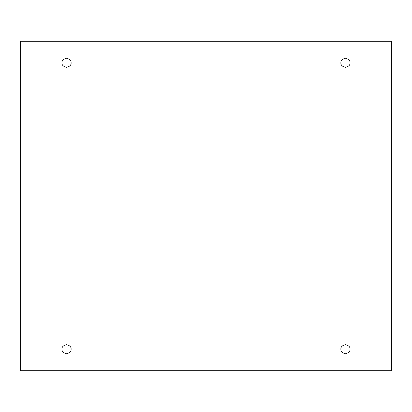 <?xml version="1.0" encoding="UTF-8"?>
<svg xmlns="http://www.w3.org/2000/svg" width="412" height="412" viewBox="0 0 412 412"><rect width="100%" height="100%" fill="white"/><g stroke="black" fill="none" stroke-linecap="round" stroke-linejoin="round"><path stroke-width="0.62" d="M61.985 62.809C61.723 64.962 63.242 66.481 66.538 67.362C69.829 66.481 71.348 64.962 71.091 62.809C71.348 64.962 69.829 66.481 66.538 67.362C63.242 66.481 61.723 64.962 61.985 62.809C61.723 60.662 63.242 59.143 66.538 58.257C69.829 59.143 71.348 60.662 71.091 62.809C71.348 60.662 69.829 59.143 66.538 58.257C63.242 59.143 61.723 60.662 61.985 62.809M340.909 62.809C340.652 64.962 342.171 66.481 345.462 67.362C348.758 66.481 350.277 64.962 350.015 62.809C350.277 64.962 348.758 66.481 345.462 67.362C342.171 66.481 340.652 64.962 340.909 62.809C340.652 60.662 342.171 59.143 345.462 58.257C348.758 59.143 350.277 60.662 350.015 62.809C350.277 60.662 348.758 59.143 345.462 58.257C342.171 59.143 340.652 60.662 340.909 62.809M340.909 349.191C340.652 351.338 342.171 352.857 345.462 353.743C348.758 352.857 350.277 351.338 350.015 349.191C350.277 351.338 348.758 352.857 345.462 353.743C342.171 352.857 340.652 351.338 340.909 349.191C340.652 347.038 342.171 345.519 345.462 344.638C348.758 345.519 350.277 347.038 350.015 349.191C350.277 347.038 348.758 345.519 345.462 344.638C342.171 345.519 340.652 347.038 340.909 349.191M61.985 349.191C61.723 351.338 63.242 352.857 66.538 353.743C69.829 352.857 71.348 351.338 71.091 349.191C71.348 351.338 69.829 352.857 66.538 353.743C63.242 352.857 61.723 351.338 61.985 349.191C61.723 347.038 63.242 345.519 66.538 344.638C69.829 345.519 71.348 347.038 71.091 349.191C71.348 347.038 69.829 345.519 66.538 344.638C63.242 345.519 61.723 347.038 61.985 349.191M20.6 41.293L391.4 41.293L391.4 370.707L20.6 370.707L20.6 41.293L20.6 370.707L391.4 370.707L391.4 41.293L20.6 41.293"/></g></svg>
